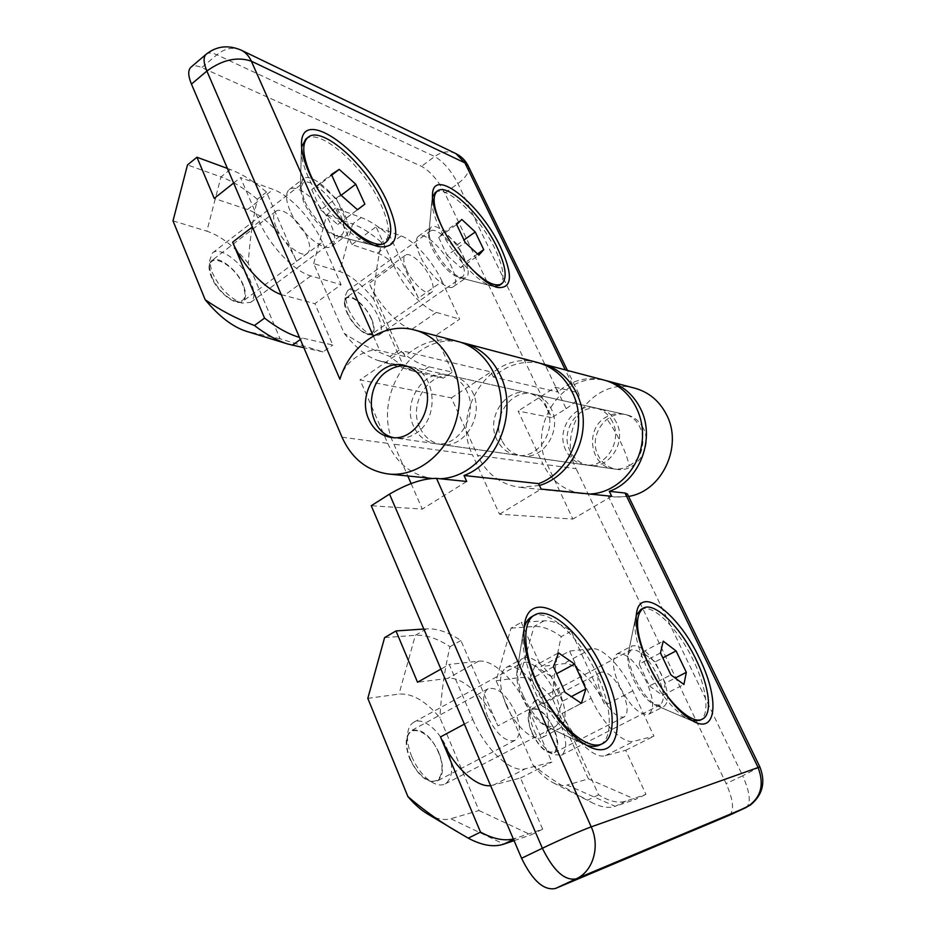 <?xml version="1.0" encoding="UTF-8"?>
<svg xmlns="http://www.w3.org/2000/svg" width="936" height="936" viewBox="0 0 936 936"><rect width="100%" height="100%" fill="white"/><g stroke="black" fill="none" stroke-linecap="round" stroke-linejoin="round"><path stroke-width="0.7" stroke-dasharray="4.68 3.51" d="M438.925 752.556C430.431 735.345 421.282 728.009 411.466 730.56C405.159 735.216 404.563 744.6 409.675 758.698C418.216 776.084 427.366 783.526 437.124 781.045C443.605 776.19 444.202 766.689 438.925 752.556M487.785 716.859C482.227 702.527 482.344 693.155 488.101 688.756C497.285 686.626 506.329 694.348 515.233 711.933C520.942 726.301 520.849 735.79 514.94 740.388C505.814 742.47 496.759 734.631 487.785 716.859M464.361 724.101L472.855 719.538L449.233 664.443L440.914 669.111M472.855 719.538C485.351 749.607 511.138 773.312 525.424 768.772L551.912 762.056L528.711 709.511C516.777 681.864 493.553 659.096 478.589 661.179L449.233 664.443M490.616 785.655L520.498 778.027L542.681 829.202L513.349 838.972M427.658 814.004C436.34 819.035 444.038 820.603 450.742 818.719L503.884 844.108M367.813 698.361L399.005 694.079C412.109 693.096 425.74 700.994 439.897 717.783L479.021 810.541L450.742 818.719M384.602 637.591L415.35 635.298C426.009 634.678 437.545 638.481 449.959 646.717C444.541 669.919 441.195 693.611 439.897 717.783M423.832 629.039L426.465 628.863C437.042 628.313 448.519 632.198 460.886 640.517L497.893 725.868C486.275 698.408 462.992 676.049 447.63 678.424L417.538 682.239M479.021 810.541L530.969 834.9L542.681 829.202M460.886 640.517L449.959 646.717M520.498 778.027L551.912 762.056M514.063 840.645L530.969 834.9M411.723 756.51C417.023 768.713 423.926 777.371 432.397 782.508C437.369 785.222 441.628 785.69 445.185 783.912C453.059 777.98 453.749 766.385 447.256 749.116C439.721 730.525 422.861 716.754 413.794 722.241C410.366 724.183 408.307 727.997 407.616 733.672C406.949 740.434 408.318 748.051 411.723 756.51M554.533 692.055C561.775 709.71 561.974 721.282 555.106 726.757L545.91 726.125C536.796 721.246 528.875 711.641 522.159 697.32C517.725 686.965 516.017 678.226 517.023 671.077L521.656 663.133C529.671 658.219 546.238 673.007 554.533 692.055M410.12 758.605C414.309 768.245 419.761 775.102 426.488 779.173C439.709 787.129 446.577 770.796 438.493 752.638C430.127 731.074 408.283 722.171 406.879 740.481C406.353 745.875 407.429 751.912 410.12 758.605M531.859 616.59C547.525 606.926 580.261 637.053 597.238 675.008C611.84 706.13 613.782 738.34 599.871 744.927M585.597 744.845L582.695 743.629C564.385 733.777 548.192 714.028 534.152 684.38C524.967 663.062 521.387 645.36 523.388 631.297L524.02 628.255M553.504 666.76L529.671 679.653L540.996 705.112L565.051 692.359M540.996 705.112L557.47 715.853L581.385 703.334M557.47 715.853L562.325 701.345L571.346 696.595M562.325 701.345L551.199 676.599L556.627 673.686M551.199 676.599L535.018 665.66L558.5 652.872M535.018 665.66L529.671 679.653M553.901 728.395C546.46 713.77 539.066 707.265 531.73 708.868C526.945 712.553 527.003 720.603 531.917 733.017C539.405 747.77 546.799 754.369 554.124 752.778C558.991 748.952 558.921 740.821 553.901 728.395M602.187 696.325C596.934 683.736 596.454 675.71 600.783 672.247C607.616 670.96 614.917 677.758 622.674 692.652C628.044 705.253 628.536 713.361 624.137 716.988C617.327 718.263 610.003 711.372 602.187 696.325M562.126 713.489C573.277 739.03 594.337 759.318 605.276 755.668L625.716 750.286L645.934 794.371L625.903 801.122C618.474 803.579 609.371 801.462 598.584 794.804L562.126 713.489L591.131 698.314L569.591 651.082L541.078 666.572L521.27 622.405L544.132 620.837C552.1 620.439 561.097 623.891 571.124 631.192L605.065 705.217C594.383 681.455 575.067 661.869 563.577 663.718L541.078 666.572M598.584 794.804L587.632 800.163C568.117 790.23 549.9 778.541 532.993 765.098L496.115 680.753L510.997 628.173L521.27 622.405M591.131 698.314C602.562 724.019 623.552 744.647 634.128 741.195L653.925 736.176L632.806 690.838C621.878 666.923 602.62 647.033 591.458 648.66L569.591 651.082M532.993 765.098C539.779 773.405 546.495 779.278 553.141 782.718C558.476 785.398 563.144 786.17 567.134 785.035L615.151 806.317C608.833 808.435 601.251 807.288 592.418 802.866L587.632 800.163M496.115 680.753L519.538 677.547C529.495 676.868 540.458 683.877 552.451 698.572L588.405 778.881L567.134 785.035M510.997 628.173L534.07 626.465C542.12 625.997 551.164 629.39 561.226 636.632C556.417 656.873 553.492 677.512 552.451 698.572M588.405 778.881L635.415 799.438L645.934 794.371M571.124 631.192L561.226 636.632M625.716 750.286L653.925 736.176M625.903 801.122L615.151 806.317L635.415 799.438M534.28 731.004C539.709 742.657 546.133 750.52 553.527 754.58L561.343 755.223C567.263 750.543 567.146 740.622 560.98 725.447C551.877 707.604 542.88 699.66 533.953 701.59L529.94 708.33C529.027 714.531 530.478 722.089 534.28 731.004M657.493 675.312C664.256 690.78 665.098 700.666 660.02 704.972L654.416 704.691C646.928 700.877 639.92 692.383 633.415 679.232C628.793 668.971 626.991 660.769 628.033 654.627L630.969 649.947C639.007 648.566 647.852 657.013 657.493 675.312M532.245 732.947C536.539 742.166 541.628 748.39 547.501 751.62C557.844 753.889 559.868 746.167 553.585 728.465C546.343 711.29 530.49 702.363 528.828 714.952C528.103 719.889 529.238 725.891 532.245 732.947M640.821 609.512C652.181 602.585 678.354 628.582 693.506 660.711C706.855 687.913 710.284 715.595 699.824 720.369M692.184 720.743L689.423 719.772C674.517 712.132 660.278 694.758 646.741 667.66C637.182 646.612 633.426 630.103 635.462 618.134L636.223 615.397M660.465 652.942L639.206 664.139L649.455 685.959L670.89 674.868M649.455 685.959L662.594 695.401L683.912 684.485M662.594 695.401L665.297 683.163L675.207 678.062M665.297 683.163L655.212 661.869L662.817 657.879M655.212 661.869L642.248 652.287L663.226 641.172M642.248 652.287L639.206 664.139M634.713 678.097C629.612 666.783 627.623 657.762 628.77 651.023L631.975 645.91C640.797 644.401 650.508 653.714 661.12 673.838C668.596 690.862 669.544 701.743 663.975 706.481L657.856 706.177C649.619 701.965 641.909 692.617 634.713 678.097M619.48 686.053C612.308 669.1 611.512 658.359 617.105 653.843C626.079 652.24 635.825 661.471 646.343 681.513C653.714 698.49 654.545 709.383 648.823 714.18C639.896 715.759 630.115 706.387 619.48 686.053M523.318 696.056C518.439 684.649 516.543 675.008 517.655 667.157C518.392 662.863 520.077 659.974 522.697 658.499C531.496 653.082 549.701 669.38 558.839 690.335C566.853 709.769 567.087 722.51 559.553 728.536C556.838 729.904 553.492 729.682 549.514 727.845C539.475 722.463 530.747 711.863 523.318 696.056M506.259 705.206C498.677 685.889 498.619 673.358 506.095 667.614C515.081 662.115 533.333 678.237 542.342 699.098C550.228 718.474 550.309 731.215 542.587 737.334C533.836 742.681 515.268 726.523 506.259 705.206M635.251 388.323C594.114 375.465 555.294 429.565 576.096 468.69L547.361 464.818C526.594 425.155 564.244 369.814 606.083 380.671M460.676 342.295C413.244 330.771 370.96 397.192 393.88 444.179L407.792 475.968M537.978 362.63C492.699 348.461 449.935 410.366 472.481 454.756L393.88 444.179M643.231 428.161C639.534 421.106 634.046 416.66 626.757 414.847C606.481 409.301 587.785 436.117 598.139 455.376C602.152 463.203 608.283 467.836 616.543 469.287C636.199 473.171 653.492 446.823 643.231 428.161M616.473 422.592C612.694 415.268 607.043 410.658 599.543 408.798C578.682 403.077 559.424 430.969 570.047 450.965C574.154 459.085 580.449 463.893 588.955 465.391C609.172 469.392 627.026 441.967 616.473 422.592M546.554 408.037C542.517 400 536.492 394.992 528.466 392.98C506.165 386.849 485.491 417.561 496.759 439.44C501.111 448.344 507.827 453.586 516.906 455.2C538.539 459.529 557.786 429.285 546.554 408.037M419.702 427.331C407.85 403.474 429.905 369.79 453.609 376.33C462.15 378.472 468.55 383.924 472.809 392.687C484.696 415.9 464.034 449.128 441.055 444.471C431.402 442.751 424.289 437.042 419.702 427.331M547.361 464.818L572.879 519.07L499.508 514.215L472.481 454.756M729.366 815.244C734.444 810.635 733.368 800.081 726.149 783.584L576.096 468.69M411.103 483.538L422.3 509.114L371.241 505.732M499.508 514.215L541.137 489.072M611.688 496.279L572.879 519.07M614.578 496.969L608.026 495.752L614.578 496.969C623.399 497.191 627.67 496.185 627.401 493.986M614.847 496.993L628.582 496.408M466.701 481.467L422.3 509.114M371.604 318.942C366.081 305.885 351.398 293.366 346.355 297.625C343.57 300.046 343.723 304.96 346.811 312.39C352.357 325.658 367.181 338.118 372.095 333.895C374.926 331.414 374.763 326.43 371.604 318.942M406.552 269.849C403.287 262.337 402.913 257.47 405.417 255.247C410.003 251.304 424.476 264.455 430.314 277.653C433.672 285.223 434.07 290.148 431.496 292.441C427.062 296.373 412.448 283.257 406.552 269.849M418.404 298.081C409.582 278.39 390.452 257.283 377.348 253.141L351.854 244.589L335.498 208.108L361.202 217.55C370.176 220.943 379.817 227.214 390.113 236.375L418.404 298.081L442.108 281.514L459.646 319.164L435.579 335.556L452.369 372.154L428.91 366.83C420.252 364.829 410.342 359.26 399.192 350.134L369.205 283.28C378.296 304.165 399.122 326.407 411.887 329.296L435.579 335.556M390.113 236.375L381.631 242.564C377.36 261.32 374.692 280.203 373.616 299.204L403.603 366.175L443.407 378.109L452.369 372.154M442.108 281.514C433.099 261.741 414.005 240.318 401.111 235.895L376.05 226.793L393.787 265.66C403.088 286.638 423.879 309.243 436.398 312.402L459.646 319.164M373.616 299.204C362.127 284.591 350.86 275.383 339.826 271.557L352.603 223.938C361.635 227.261 371.3 233.462 381.631 242.564M403.603 366.175L377.606 360.348C366.97 356.838 355.832 347.829 344.167 333.31L313.7 263.613L339.826 271.557M443.407 378.109L417.011 372.247C408.903 369.814 399.871 364.549 389.926 356.476C373.593 350.52 358.336 342.798 344.167 333.31M313.7 263.613L326.758 214.707L335.498 208.108M399.192 350.134L389.926 356.476M351.854 244.589L376.05 226.793M361.202 217.55L352.603 223.938L326.758 214.707M348.145 308.704C355.107 322.651 363.437 331.59 373.136 335.509L378.963 335.041C382.403 332.034 382.18 325.95 378.296 316.789C371.534 300.889 353.679 285.55 347.537 290.733L345.162 296.115L348.145 308.704M460.641 258.956C464.853 268.246 465.473 274.236 462.501 276.939L458.406 277.349C449.011 273.534 440.306 263.987 432.292 248.707C429.636 242.939 428.442 238.306 428.723 234.796L430.501 231.016C435.825 226.407 453.328 242.833 460.641 258.956M347.186 312.495C352.685 323.528 359.295 330.607 367.017 333.731C374.037 334.702 375.453 329.729 371.241 318.837C364.455 302.48 344.939 290.101 344.822 302.492L347.186 312.495M435.228 192.605C445.653 183.678 480.273 217.187 495.121 249.222C503.825 267.953 505.3 279.981 499.555 285.316M494.606 286.474L492.043 286.053C478.003 283.199 451.526 254.136 439.335 227.553C433.883 215.783 431.438 206.458 431.987 199.59L432.467 196.934M470.047 267.31C458.792 255.376 449.479 241.979 442.108 227.12M477.582 253.948L465.871 262.139L457.529 244.542L463.987 239.967M457.529 244.542L444.027 232.186L461.822 219.445M444.027 232.186L438.668 237.428L456.663 224.558M438.668 237.428L447.104 255.388L465.227 242.576M447.104 255.388L460.805 267.743L478.869 255.13M460.805 267.743L465.871 262.139M243.313 285.082C237.311 269.72 218.193 254.849 211.583 260.758C208.354 263.613 208.237 268.901 211.22 276.611C217.257 292.266 236.586 307.02 242.974 301.181C246.297 298.256 246.414 292.886 243.313 285.082M276.132 227.074C272.938 219.27 272.809 214.051 275.757 211.396C281.783 205.92 300.667 221.692 307.078 237.217C310.389 245.115 310.518 250.427 307.488 253.141C301.685 258.582 282.59 242.915 276.132 227.074M227.401 168.421L230.303 169.486C241.897 173.85 253.96 181.385 266.514 192.091L296.572 261.425L322.347 242.225L341.102 284.684L314.882 303.662L332.806 345.021L299.45 337.37M266.514 192.091L257.33 199.251C252.591 220.533 249.573 241.921 248.274 263.425L280.075 338.82L323.037 351.889L332.806 345.021M322.347 242.225C312.776 219.983 289.996 195.25 273.218 189.446L240.529 177.571L259.401 221.575C269.24 245.361 294.454 271.686 310.846 275.898L341.102 284.684M296.572 261.425C287.235 239.277 264.432 214.952 247.408 209.535L214.25 198.409M248.274 263.425C234.842 246.753 221.036 236.001 206.856 231.157L220.99 176.916C232.643 181.186 244.752 188.627 257.33 199.251M280.075 338.82L245.957 331.157M173.008 220.873L206.856 231.157M323.037 351.889L303.861 347.712M281.209 294.606L314.882 303.662M233.637 183.035L240.529 177.571M230.303 169.486L220.99 176.916L187.481 164.935M212.062 272.224C219.609 287.96 229.566 298.268 241.944 303.135L250.754 302.351C254.803 298.783 254.92 292.231 251.117 282.695C243.769 263.987 220.498 245.758 212.449 252.942L209.407 261.249L212.062 272.224M340.669 215.596C344.846 225.284 345.162 231.73 341.64 234.936L335.439 235.638C323.189 230.888 312.589 219.749 303.627 202.199L300.374 189.107L302.737 183.245C309.769 176.81 332.608 196.595 340.669 215.596M211.711 276.74C217.667 289.189 225.564 297.344 235.416 301.216C244.682 302.679 247.162 297.262 242.857 284.954C235.228 264.946 208.447 250.825 209.606 268.024L211.711 276.74M305.686 139.195C319.562 126.688 364.701 167.275 381.104 204.925C389.797 224.523 390.698 237.487 383.818 243.816M375.266 245.595L372.434 245.056C353.831 241.289 321.142 206.973 308.061 176.541C303.44 166.023 301.193 157.213 301.345 150.123L301.614 147.116M357.458 209.699L345.337 218.755L336.398 198.877L341.113 195.308M336.398 198.877L319.773 184.31L331.742 175.137M319.773 184.31L311.758 189.587L331.449 174.482M311.758 189.587L320.802 209.921L340.645 194.899M320.802 209.921L337.744 224.511L357.517 209.746M337.744 224.511L345.337 218.755M629.343 465.601C650.075 454.615 645.969 417.947 623.739 414.18C617.432 412.858 611.442 413.899 605.732 417.304C584.59 428.957 590.101 466.596 613.478 468.854C619.012 469.603 624.3 468.526 629.343 465.601C625.412 450.064 617.549 433.965 605.732 417.304M406.552 366.011L409.313 366.479C436.141 370.855 440.657 418.918 415.373 433.625C409.231 437.533 402.831 439.031 396.174 438.118L393.646 437.627M304.06 199.696L300.468 185.281L303.053 178.881C310.775 171.826 335.872 193.635 344.752 214.519C349.362 225.19 349.725 232.28 345.852 235.802L339.089 236.574C328.559 234.351 311.045 216.052 304.06 199.696M289.973 210.483C285.632 200.011 285.363 193.05 289.189 189.599C297.086 182.415 322.265 203.966 331.028 224.792C335.568 235.439 335.86 242.553 331.894 246.133C324.394 253.246 298.83 231.882 289.973 210.483M432.982 246.636C430.045 240.283 428.735 235.182 429.051 231.332L430.981 227.202C436.82 222.148 456.054 240.248 464.116 257.973C468.76 268.199 469.462 274.798 466.198 277.758L461.729 278.214C451.421 274.014 441.839 263.484 432.982 246.636M420.089 255.844C415.642 245.747 415.046 239.253 418.298 236.352C424.277 231.204 443.57 249.116 451.538 266.807C456.125 277.009 456.756 283.62 453.422 286.638C447.677 291.775 428.126 273.932 420.089 255.844M413.642 426.383C401.743 402.363 423.914 368.445 447.712 375.02C456.288 377.161 462.712 382.649 466.994 391.482C478.94 414.835 458.16 448.309 435.076 443.629C425.389 441.897 418.24 436.153 413.642 426.383M501.755 440.236C490.534 418.474 511.115 387.96 533.321 394.068C541.312 396.057 547.314 401.053 551.327 409.032C562.524 430.15 543.36 460.208 521.82 455.89C512.788 454.299 506.095 449.069 501.755 440.236M612.483 421.762C608.681 414.391 603.006 409.769 595.471 407.897C574.54 402.152 555.188 430.197 565.847 450.31C569.977 458.464 576.295 463.308 584.824 464.806C605.136 468.831 623.072 441.254 612.483 421.762M342.026 437.206L387.703 443.348L360.009 379.876L451.363 397.87L477.582 455.434L543.079 464.244L518.088 411.021L551.784 417.655L444.811 193.155C438.036 180.18 430.267 171.241 421.516 166.315L201.755 67.579C196.911 65.45 193.296 65.333 190.921 67.228M451.363 397.87L490.967 371.92L402.445 350.86L360.009 379.876M458.02 341.5C438.586 336.983 420.907 341.991 404.995 356.534L402.445 350.86M387.703 443.348C397.203 463.823 412.226 475.546 432.771 478.507L440.049 478.752M339.908 379.22C345.068 359.202 368.761 347.303 379.852 350.696L404.995 356.534M206.166 54.253C208.482 52.404 212.051 52.58 216.859 54.791L434.667 156.511C443.348 161.542 451.105 170.574 457.938 183.585L566.151 408.658L551.784 417.655M566.151 408.658C575.652 402.492 579.887 397.601 578.869 393.986L576.108 392.172L555.446 387.258L518.088 411.021M555.446 387.258L557.739 392.02C571.697 380.098 587.211 376.132 604.293 380.145M589.434 494.009L583.034 493.763C564.958 491.213 551.632 481.373 543.079 464.244M540.13 363.262C522.885 360.149 507.3 364.748 493.377 377.068L557.739 392.02M539.464 485.491L519.831 487.34C500.655 484.614 486.58 473.979 477.582 455.434M493.377 377.068L490.967 371.92M493.237 785.21L525.424 768.772M426.465 628.863L415.35 635.298L399.005 694.079M478.589 661.179L447.63 678.424M528.711 709.511L497.893 725.868M513.525 839.393L515.876 838.246M605.276 755.668L634.128 741.195M544.132 620.837L534.07 626.465L519.538 677.547M591.458 648.66L563.577 663.718M632.806 690.838L605.065 705.217M608.026 495.752L742.657 775.768L726.149 783.584M759.856 766.9L742.657 775.768C749.97 792.265 751.198 802.807 746.32 807.405M377.348 253.141L401.111 235.895M428.91 366.83L419.784 372.973L379.326 360.793M436.398 312.402L411.887 329.296M393.787 265.66L369.205 283.28M247.408 209.535L273.218 189.446M292.348 345.209L248.66 331.859M310.846 275.898L284.135 295.542M259.401 221.575L252.381 226.98M302.305 338.095L300.351 339.487M241.207 50.158C233.169 46.648 225.049 48.192 216.859 54.791L201.755 67.579M455.949 153.656C448.882 150.532 441.792 151.492 434.667 156.511L421.516 166.315M468.175 165.906C469.989 171.066 466.573 176.951 457.938 183.585L444.811 193.155M576.108 392.172L565.274 369.837M373.335 336.024L379.852 350.696M488.101 688.756L411.466 730.56M458.09 832.162L461.132 833.976M514.94 740.388L437.124 781.045M445.185 783.912L555.106 726.757M426.488 779.173L432.397 782.508M545.91 726.125L582.695 743.629M413.794 722.241L521.656 663.133M406.879 740.481L407.616 733.672M517.023 671.077L523.388 631.297M600.783 672.247L531.73 708.868M553.141 782.718L592.418 802.866M624.137 716.988L554.124 752.778M561.343 755.223L660.02 704.972M547.501 751.62L553.527 754.58M654.416 704.691L689.423 719.772M533.953 701.59L630.969 649.947M528.828 714.952L529.94 708.33M628.033 654.627L635.462 618.134M617.105 653.843L631.975 645.91M506.095 667.614L522.697 658.499M628.77 651.023L636.726 611.957M517.655 667.157L524.476 624.523M599.543 408.798L626.757 414.847M453.609 376.33L528.466 392.98M648.823 714.18L663.975 706.481M542.587 737.334L559.553 728.536M657.856 706.177L695.401 722.346M549.514 727.845L589.013 746.624M588.955 465.391L616.543 469.287M441.055 444.471L516.906 455.2M405.417 255.247L346.355 297.625M431.496 292.441L372.095 333.895M377.606 360.348L417.011 372.247M378.963 335.041L462.501 276.939M367.017 333.731L373.136 335.509M458.406 277.349L492.043 286.053M347.537 290.733L430.501 231.016M344.822 302.492L345.162 296.115M428.723 234.796L431.987 199.59M275.757 211.396L211.583 260.758M307.488 253.141L242.974 301.181M250.754 302.351L341.64 234.936M235.416 301.216L241.944 303.135M335.439 235.638L372.434 245.056M212.449 252.942L302.737 183.245M209.606 268.024L209.407 261.249M300.374 189.107L301.345 150.123M613.478 468.854L396.174 438.118M623.739 414.18L409.313 366.479M289.189 189.599L303.053 178.881M418.298 236.352L430.981 227.202M300.468 185.281L301.509 143.465M429.051 231.332L432.537 193.6M447.712 375.02L404.083 365.309M595.471 407.897L533.321 394.068M331.894 246.133L345.852 235.802M453.422 286.638L466.198 277.758M432.771 478.507L431.718 478.401M583.034 493.763L519.831 487.34M339.089 236.574L378.694 246.659M461.729 278.214L497.73 287.516M435.076 443.629L390.862 437.369M578.869 393.986L567.427 370.41M584.824 464.806L521.82 455.89"/><path stroke-width="1.4" d="M440.914 669.111L417.538 682.239L395.986 630.934L423.832 629.039M513.349 838.972C503.86 841.172 492.909 838.878 480.496 832.081L468.257 838.165L461.132 833.976C442.096 823.224 424.347 810.751 407.874 796.548L367.813 698.361L384.602 637.591L395.986 630.934M480.496 832.081L440.517 736.924C451.936 764.911 475.617 787.609 490.616 785.655M514.063 840.645L503.884 844.108C493.798 847.478 481.923 845.5 468.257 838.165M407.874 796.548C414.297 804.153 420.884 809.968 427.658 814.004L458.09 832.162M602.807 743.453C587.925 752.649 554.17 722.299 537.1 682.789C522.674 650.941 522.265 621.212 534.667 615.01C550.286 605.381 582.999 635.567 600.011 673.534C614.648 704.679 616.66 736.878 602.807 743.453L599.871 744.927C595.975 746.881 591.224 746.858 585.597 744.845M524.02 628.255C525.517 622.592 528.126 618.696 531.859 616.59L534.667 615.01M581.385 703.334L565.051 692.359L553.504 666.76L558.5 652.872L574.54 664.045L585.889 688.919L581.385 703.334M571.346 696.595L585.889 688.919M556.627 673.686L574.54 664.045M702.421 719.07C691.564 725.786 664.677 699.555 649.362 666.28C635.93 635.216 633.918 615.841 643.336 608.154C654.638 601.251 680.811 627.284 695.986 659.424C709.359 686.65 712.846 714.32 702.421 719.07L699.824 720.369L692.184 720.743M636.223 615.397L640.821 609.512L643.336 608.154M683.912 684.485L670.89 674.868L660.465 652.942L663.226 641.172L676.073 650.929L686.334 672.317L683.912 684.485M675.207 678.062L686.334 672.317M662.817 657.879L676.073 650.929M606.083 380.671L608.318 381.209C622.358 385.234 633.005 394.196 640.247 408.073C656.124 437.755 639.814 481.045 609.301 491.318L611.688 496.279L541.137 489.072L538.598 483.62L464.01 475.5C498.97 462.957 518.099 410.436 500.128 374.868C491.938 358.254 479.84 347.642 463.858 343.044L460.676 342.295M628.582 496.408C662.138 491.423 683.467 445.653 666.28 414.238C659.236 400.877 648.894 392.242 635.251 388.323L608.318 381.209M538.598 483.62C571.358 472.247 589.048 424.488 572.107 391.927C564.373 376.705 553 366.947 537.978 362.63L463.858 343.044M649.022 665.672C638.621 642.775 634.526 624.874 636.726 611.957C641.441 585.117 679.045 614.484 699.449 658.3C718.438 696.244 717.666 732.537 695.401 722.346C679.255 714.063 663.799 695.167 649.022 665.672M536.223 682.145C526.219 658.932 522.3 639.721 524.476 624.523C529.987 585 580.589 618.099 604.258 672.2C626.383 717.912 620.065 762.068 589.013 746.624C569.158 735.942 551.561 714.449 536.223 682.145M746.32 807.405L576.108 878.869C564.689 880.963 553.445 870.749 542.377 848.25L389.516 494.126L371.241 505.732L521.574 858.253C532.49 880.624 543.757 890.709 555.376 888.51L729.366 815.244M407.792 475.968L411.103 483.538M389.516 494.126C407.64 483.538 423.306 478.296 436.527 478.39L591.213 826.886L759.856 766.9L627.401 493.986L625.014 493.026L609.301 491.318M436.527 478.39L466.701 481.467L464.01 475.5M442.108 227.12L441.558 225.962C433.31 207.605 431.917 195.963 437.381 191.026C447.759 182.134 482.356 215.701 497.238 247.747C505.955 266.491 507.452 278.507 501.731 283.819L499.555 285.316L494.606 286.474M501.731 283.819C495.179 287.399 484.614 281.9 470.047 267.31M432.467 196.934L435.228 192.605L437.381 191.026M461.822 219.445L475.254 231.988L483.725 249.643L478.869 255.13L465.227 242.576L456.663 224.558L461.822 219.445M483.725 249.643L477.582 253.948M463.987 239.967L475.254 231.988M233.637 183.035L214.25 198.409L196.946 157.236L227.401 168.421M287.481 343.91L245.957 331.157C232.374 326.676 218.778 316.192 205.171 299.707L173.008 220.873L187.481 164.935L196.946 157.236M303.861 347.712L287.949 344.062C277.641 340.915 266.479 334.725 254.44 325.506C236.785 318.919 220.358 310.319 205.171 299.707M299.45 337.37C288.814 334.316 277.185 327.904 264.549 318.111L232.643 242.178C241.675 264.397 264.607 288.931 281.209 294.606M264.549 318.111L254.44 325.506M386.205 242.085C373.71 254.393 327.308 214.274 310.495 174.669C302.433 155.645 301.614 143.196 308.038 137.335C321.855 124.874 366.97 165.543 383.421 203.206C392.125 222.815 393.061 235.778 386.205 242.085L383.818 243.816L375.266 245.595M301.614 147.116L305.686 139.195L308.038 137.335M339.218 169.393L355.774 184.216L364.876 204.165L357.517 209.746L340.645 194.899L331.449 174.482L339.218 169.393L331.742 175.137M364.876 204.165L357.458 209.699M341.113 195.308L355.774 184.216M393.646 437.627C367.204 432.409 363.156 385.983 387.574 370.972C393.553 366.97 399.883 365.321 406.552 366.011M308.833 172.13C303.79 160.688 301.357 151.129 301.509 143.465C301.556 105.043 366.233 152.697 387.773 203.171C400.784 234.094 397.753 248.59 378.694 246.659C358.663 242.623 323.084 205.241 308.833 172.13M440.552 223.915C434.62 211.126 431.941 201.018 432.537 193.6C434.14 166.456 481.666 205.768 500.807 247.619C513.209 275.359 512.179 288.662 497.73 287.516C482.625 284.474 453.831 252.837 440.552 223.915M368.796 419.34C356.593 394.173 379.525 358.511 404.083 365.309C412.928 367.532 419.55 373.265 423.961 382.52C436.235 407.02 414.683 442.237 390.862 437.369C380.87 435.579 373.511 429.565 368.796 419.34M191.447 84.088L342.026 437.206C351.749 458.663 367.216 470.925 388.405 474.002C419.071 477.582 451.292 449.935 457.996 412.647C465.052 375.43 444.822 337.814 414.812 330.08C384.497 321.34 350.403 344.506 339.908 379.22L206.879 71.054L191.447 84.088C188.042 75.769 187.867 70.141 190.921 67.228L206.166 54.253C203.194 57.108 203.428 62.712 206.879 71.054C222.487 59.693 237.311 56.394 251.351 61.191L373.335 336.024M440.049 478.752C468.913 477.933 496.326 450.122 500.666 415.958C505.264 381.829 485.819 348.73 458.02 341.5L414.812 330.08M540.13 363.262L604.293 380.145C628.711 386.521 645.828 414.157 642.026 442.354C638.469 470.574 614.753 493.459 589.434 494.009M542.775 363.893C566.467 370.141 584.052 395.682 583.268 423.891C582.625 452.111 563.647 478.436 539.464 485.491M440.517 736.924L464.361 724.101M503.884 844.108L513.525 839.393M625.014 493.026L758.043 767.368C764.747 785.234 760.746 798.619 746.039 807.546L729.121 815.361M521.574 858.253L542.377 848.25C559.026 840.224 582.718 829.869 591.213 826.886C600.374 846.518 593.061 871.545 576.108 878.869L555.376 888.51M252.381 226.98L232.643 242.178M300.351 339.487L292.348 345.209M565.274 369.837L464.923 162.887L251.351 61.191C249.011 56.043 245.63 52.357 241.207 50.158C228.244 44.659 216.555 46.028 206.166 54.253M464.923 162.887L455.949 153.656C461.389 156.37 465.461 160.454 468.175 165.906L464.923 162.887M729.249 815.303L750.262 805.171C762.688 795.038 765.882 782.285 759.856 766.9M431.718 478.401L388.405 474.002M241.207 50.158L455.949 153.656M567.427 370.41L468.175 165.906"/></g></svg>
